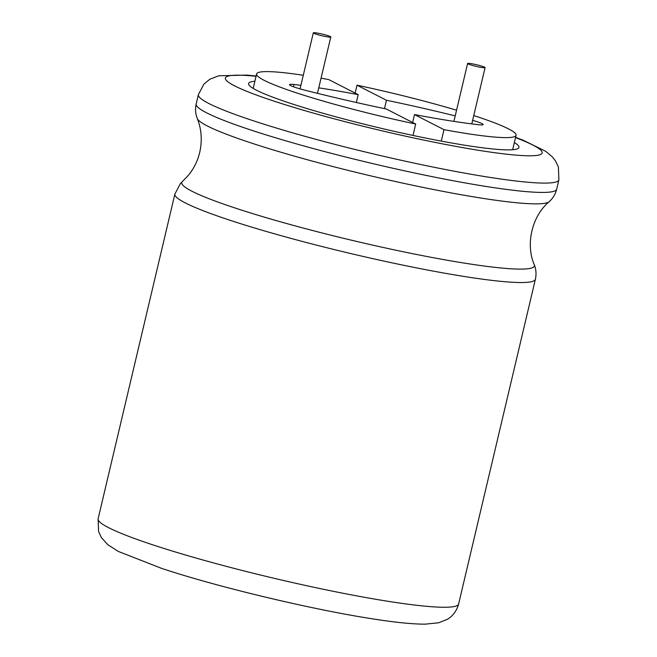 <?xml version="1.0" encoding="UTF-8"?>
<svg xmlns="http://www.w3.org/2000/svg" width="657" height="657" viewBox="0 0 657 657"><rect width="100%" height="100%" fill="white"/><g stroke="black" fill="none" stroke-linecap="round" stroke-linejoin="round"><path stroke-width="0.99" d="M514.349 142.577A138.914 13.074 -166.7 0 1 518.964 147.447A138.914 13.074 -166.7 0 1 441.652 141.181A138.914 13.074 -166.7 0 1 300.446 106.549A138.914 13.074 -166.7 0 1 256.485 90.214A138.914 13.074 -166.7 0 1 248.584 83.529A138.914 13.074 -166.7 0 1 251.762 81.665A138.914 13.074 -166.7 0 1 254.891 81.246M384.501 108.61L386.472 100.258L356.989 85.188L355.125 93.072M441.282 141.115L443.992 129.659A133.305 12.549 13.3 0 0 516.073 135.276A133.305 12.549 13.3 0 0 473.754 115.558M456.558 110.22A133.305 12.549 13.3 0 0 356.989 85.188M443.992 129.659L414.501 114.589L412.637 122.473M472.621 120.338A20.203 1.905 -166.7 0 1 483.158 124.584A20.203 1.905 -166.7 0 1 478.649 124.723A185.217 17.427 -166.7 0 1 414.501 114.589M386.472 100.258A185.217 17.427 -166.7 0 1 455.219 115.887M413.007 135.449L415.7 124.042L386.217 108.972A185.217 17.427 -166.7 0 1 305.464 90.338A20.203 1.905 -166.7 0 1 289.54 84.646A20.203 1.905 -166.7 0 1 294.049 84.498A185.217 17.427 -166.7 0 1 300.914 85.328M356.332 102.5L358.188 94.641L328.705 79.571A133.305 12.549 13.3 0 0 321.059 78.183M303.296 75.259A133.305 12.549 13.3 0 0 256.616 73.945A133.305 12.549 13.3 0 0 415.7 124.042M318.776 87.849A185.217 17.427 -166.7 0 1 358.188 94.641M468.113 63.918A8.976 0.846 -166.7 0 1 467.603 63.491A8.976 0.846 -166.7 0 1 476.539 64.731A8.976 0.846 -166.7 0 1 485.088 67.622A8.976 0.846 -166.7 0 1 477.746 66.735A8.976 0.846 -166.7 0 1 468.113 63.918M313.832 33.285A8.976 0.846 -166.7 0 1 313.315 32.85A8.976 0.846 -166.7 0 1 322.25 34.09A8.976 0.846 -166.7 0 1 330.8 36.981A8.976 0.846 -166.7 0 1 323.458 36.102A8.976 0.846 -166.7 0 1 313.832 33.285M147.16 542.953A185.217 17.427 -166.7 0 1 98.115 518.792L98.558 531.464L101.441 537.656L107.789 544.702L118.441 551.486L161.877 568.469C217.615 587.005 312.28 609.622 372.913 618.902C395.243 622.425 412.695 624.175 425.276 624.15L438.548 622.803L447.121 619.436C449.889 617.917 455.983 613.605 458.619 604.013A185.217 17.427 -166.7 0 1 343.02 593.255A185.217 17.427 -166.7 0 1 147.16 542.953M458.619 604.013L535.381 279.282A185.217 17.427 -166.7 0 1 419.782 268.532A185.217 17.427 -166.7 0 1 223.922 218.231A185.217 17.427 -166.7 0 1 174.877 194.07L98.115 518.792M535.381 279.282C536.49 274.174 536.12 269.329 534.281 264.746A181.192 17.049 -166.7 0 1 427.493 256.608A181.192 17.049 -166.7 0 1 230.894 206.602A181.192 17.049 -166.7 0 1 182.211 181.718A181.192 17.049 -166.7 0 1 182.375 181.562L180.445 183.475L174.877 194.07M534.281 264.746C525.321 244.256 532.006 215.997 549.186 201.683A181.192 17.049 -166.7 0 1 432.092 189.241A181.192 17.049 -166.7 0 1 246.318 141.354A181.192 17.049 -166.7 0 1 197.281 118.49C201.51 129.109 202.34 140.352 199.761 152.219C197.675 160.908 193.881 168.603 188.378 175.312L182.375 181.562M549.186 201.683C552.89 198.414 555.387 194.242 556.684 189.175A185.217 17.427 -166.7 0 1 441.085 178.425A185.217 17.427 -166.7 0 1 245.225 128.123A185.217 17.427 -166.7 0 1 196.18 103.954C195.063 109.07 195.433 113.916 197.281 118.49M556.684 189.175L558.885 179.854A185.217 17.427 -166.7 0 1 443.286 169.095A185.217 17.427 -166.7 0 1 247.426 118.794A185.217 17.427 -166.7 0 1 198.381 94.633L196.18 103.954M515.523 137.6A162.772 15.316 -166.7 0 1 486.196 151.48A162.772 15.316 -166.7 0 1 275.316 101.564A162.772 15.316 -166.7 0 1 226.632 76.68A162.772 15.316 -166.7 0 1 256.074 76.269M293.507 86.798L294.049 84.498M256.14 75.99L246.531 75.095L218.617 75.801L209.797 79.259L203.949 84.047L198.381 94.633M558.885 179.854L558.401 167.059L555.6 161.047L552.102 156.621L545.622 151.274L523.613 140.426L515.589 137.321M512.657 149.739L516.073 135.276M253.2 88.399L256.616 73.945M467.603 63.491L453.921 121.381M485.088 67.622L471.783 123.894M313.315 32.85L300.068 88.884M330.8 36.981L317.471 93.343"/></g></svg>
